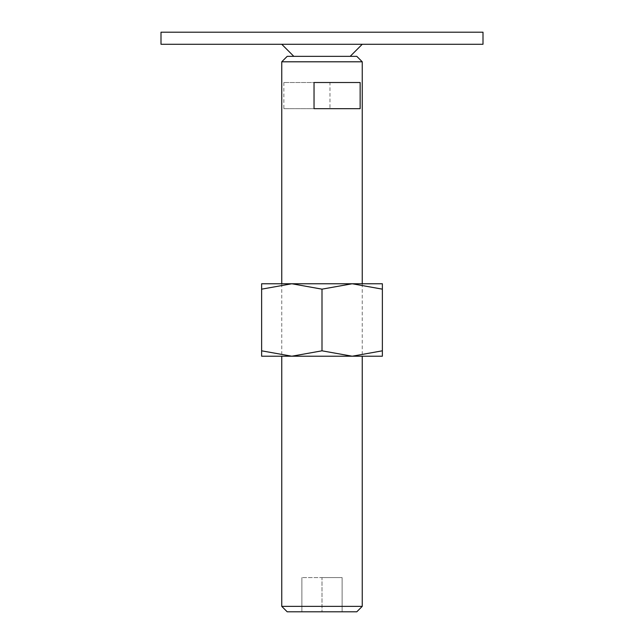 <?xml version="1.0" encoding="UTF-8"?>
<svg xmlns="http://www.w3.org/2000/svg" width="644" height="644" viewBox="0 0 644 644"><rect width="100%" height="100%" fill="white"/><g stroke="black" fill="none" stroke-linecap="round" stroke-linejoin="round"><path stroke-width="0.48" stroke-dasharray="3.22 2.42" d="M483 32.2L161 32.2M161 44.275L483 44.275M287.2 56.35L356.8 56.35M281.75 606.35L362.25 606.35M287.2 611.8L356.8 611.8M281.75 61.8L362.25 61.8M283.851 82.513L283.851 108.675L329.961 108.675L329.961 82.513L283.851 82.513L329.961 82.513M322 577.588L342.125 577.588L301.875 577.588L322 577.588L322 611.8L322 577.588M342.125 611.8L342.125 577.588L342.125 611.8M301.875 611.8L301.875 577.588L301.875 611.8M283.851 108.675L329.961 108.675M360.149 108.675L314.039 108.675M360.149 82.513L314.039 82.513M261.625 356.213L291.812 356.213L322 350.819L352.188 356.213L382.375 350.819C382.375 358.04 382.375 358.04 382.375 350.811L382.375 289.156C382.375 281.935 382.375 281.935 382.375 289.164L352.188 283.763L322 289.156L291.812 283.763L261.625 289.156L261.625 350.819C261.625 358.04 261.625 358.04 261.625 350.811L291.812 356.213L382.375 356.213M261.625 283.763L382.375 283.763M261.625 289.164C261.625 281.935 261.625 281.935 261.625 289.164M322 289.156L322 350.819M362.25 283.763L362.25 356.213M281.75 283.763L281.75 356.213"/><path stroke-width="0.97" d="M161 32.2L483 32.2L483 44.275L161 44.275L161 32.2M281.75 606.35L287.2 611.8L356.8 611.8L362.25 606.35L281.75 606.35L281.75 356.213M281.75 61.8L287.2 56.35L356.8 56.35L362.25 61.8L281.75 61.8L281.75 283.763M322 82.513L360.149 82.513L360.149 108.675L314.039 108.675L314.039 82.513L322 82.513M382.375 356.213L352.188 356.213L322 350.819L291.812 356.213L261.625 350.819C261.625 358.04 261.625 358.04 261.625 350.811L261.625 289.156C261.625 281.935 261.625 281.935 261.625 289.164L291.812 283.763L322 289.156L352.188 283.763L382.375 289.156C382.375 281.935 382.375 281.935 382.375 289.164L382.375 350.819C382.375 358.04 382.375 358.04 382.375 350.811L352.188 356.213L261.625 356.213M382.375 283.763L261.625 283.763M322 289.156L322 350.819M293.825 56.35L281.75 44.275M350.175 56.35L362.25 44.275M362.25 61.8L362.25 283.763M362.25 356.213L362.25 606.35"/></g></svg>
